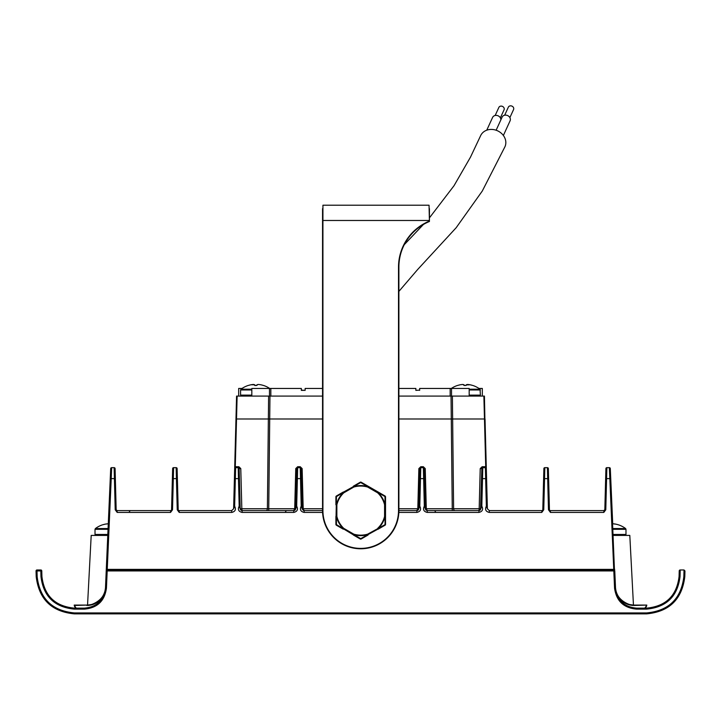 <?xml version="1.0" encoding="UTF-8"?>
<svg xmlns="http://www.w3.org/2000/svg" width="721" height="721" viewBox="0 0 721 721"><rect width="100%" height="100%" fill="white"/><g stroke="black" fill="none" stroke-linecap="round" stroke-linejoin="round"><path stroke-width="1.08" d="M451.328 388.448A24.811 24.811 0 0 1 457.42 385.483L457.826 385.384A24.802 24.712 180 0 1 460.16 384.789L457.826 385.375L460.16 384.789A24.649 22.126 -122.6 0 1 462.783 384.473L460.16 384.78L462.792 384.473A24.649 9.166 -104.8 0 1 463.954 384.789L464.198 385.474L464.081 384.825M472.453 385.375L470.119 384.78L472.453 385.384A24.802 24.712 180 0 0 470.128 384.789A24.649 22.126 122.6 0 0 467.505 384.473A24.649 9.166 104.8 0 0 466.334 384.789L465.901 385.474A23.694 19.323 180 0 0 464.378 385.483L462.828 384.473L464.027 384.798M466.09 385.456L466.208 384.825M429.049 205.215L322.927 205.215L322.927 220.482L429.428 220.482L429.428 221.5L429.049 205.215L429.428 220.482L429.428 208.648L429.428 217.868L454.014 185.73L470.471 157.178L480.628 135.674A13.357 11.473 24.6 0 1 492.092 129.438A13.357 11.473 24.6 0 1 504.925 146.796L482.295 191.02L456.177 227.71L417.666 269.501L398.893 291.392M496.12 130.231L502.095 117.172A4.389 3.767 24.6 0 1 507.656 115.576A4.389 3.767 24.6 0 1 510.08 120.831L503.375 135.485M486.756 130.195L492.596 117.433A4.389 3.767 24.6 0 1 497.463 115.576A4.389 3.767 24.6 0 1 500.87 119.848M504.673 115.216L508.368 107.132A2.866 2.46 24.6 0 1 513.577 109.52L509.882 117.595M504.628 115.225L504.817 114.792A2.866 2.46 24.6 0 1 505.024 114.441M495.174 115.468L498.869 107.393A2.866 2.46 24.6 0 1 504.078 109.781L500.374 117.856M248.204 385.474L248.547 385.384A24.802 24.712 180 0 1 250.872 384.789L248.547 385.375L250.872 384.789A24.649 22.126 -122.6 0 1 253.495 384.473A24.649 9.166 -104.8 0 1 254.666 384.789L254.91 385.474L254.792 384.825M269.672 388.448A24.811 24.811 0 0 0 263.58 385.483L263.174 385.384A24.802 24.712 180 0 0 260.84 384.789A24.649 22.126 122.6 0 0 258.217 384.473A24.649 9.166 104.8 0 0 257.046 384.789L256.622 385.474A23.694 19.323 180 0 0 255.09 385.483L253.54 384.473L250.881 384.78L254.747 384.798M257 385.384L256.919 384.825M108.285 523.861L108.285 523.861A24.649 9.166 -104.8 0 0 107.925 523.807A24.649 22.126 -122.6 0 0 105.302 524.122A24.802 24.712 180 0 0 102.977 524.717L105.302 524.122L102.977 524.717M95.974 535.415L95.019 534.459L107.817 534.459M378.165 492.019L361.194 482.232L368.089 486.206L367.746 486.576L360.716 482.574L336.383 496.003A0.955 0.955 0 0 0 335.905 496.832L335.905 504.79L335.905 496.832L336.446 496.589L335.905 524.383L335.905 516.416L336.401 516.533L336.446 524.618L360.239 538.984L353.353 535L353.696 534.631L360.716 538.632L385.05 525.203A0.955 0.955 0 0 0 385.528 524.383L385.528 496.832L385.528 504.79L385.041 504.673L384.987 496.589L378.011 492.506L378.165 492.019L385.05 496.003L378.165 492.019L378.011 492.506A25.037 25.037 0 0 1 385.041 504.673L384.581 504.79A24.559 24.559 0 0 0 377.687 492.849L367.611 487.035L368.089 486.206M360.239 482.232L353.353 486.206L360.239 482.232A0.955 0.955 0 0 1 361.194 482.232L360.239 482.232M343.277 492.019L343.755 492.849L343.277 492.019L336.383 496.003A0.955 0.955 0 0 0 335.905 496.832M336.383 525.203L343.277 529.187L336.383 525.203A0.955 0.955 0 0 1 335.905 524.383A0.955 0.955 0 0 0 336.383 525.203L335.905 524.383M361.194 538.984L368.089 535L360.239 538.984A0.955 0.955 0 0 0 361.194 538.984A0.955 0.955 0 0 1 360.239 538.984M378.165 529.187L377.687 528.358A24.559 24.559 0 0 0 384.581 516.416L385.041 516.533A25.037 25.037 0 0 1 378.011 528.7L378.165 529.187L385.05 525.203L385.041 516.533L385.528 516.416L385.528 524.383L367.611 534.171A24.559 24.559 0 0 1 353.822 534.171L353.696 534.631A25.037 25.037 0 0 0 367.746 534.631L368.089 535M335.905 516.416L336.86 516.416L336.86 504.79L336.401 504.673A25.037 25.037 0 0 1 343.421 492.506L336.446 496.589L336.383 496.003M385.05 496.003L385.528 496.832A0.955 0.955 0 0 0 385.05 496.003M385.528 504.79L384.581 504.79L384.581 516.416L385.528 516.416M335.905 504.79L336.86 504.79A24.559 24.559 0 0 1 343.755 492.849L353.822 487.035A24.559 24.559 0 0 1 367.611 487.035L367.746 486.576A25.037 25.037 0 0 0 353.696 486.576L353.353 486.206M353.353 535L353.822 534.171L343.755 528.358L343.421 528.7A25.037 25.037 0 0 1 336.401 516.533L336.86 516.416A24.559 24.559 0 0 0 343.755 528.358L343.277 529.187M322.548 208.648L322.548 220.482L322.548 208.648M322.927 220.482L322.927 510.603A37.789 37.789 0 0 0 360.716 548.393A37.789 37.789 0 0 0 398.515 510.603L398.515 267.076A49.659 49.659 0 0 1 429.049 221.248L429.428 221.5A49.271 49.271 0 0 0 398.893 267.076L398.893 510.603A38.177 38.177 0 0 1 360.716 548.78A38.177 38.177 0 0 1 322.548 510.603L322.548 220.482L322.927 388.448M254.72 385.384L256.622 385.474L254.919 385.546M679.227 570.897L680.2 569.969L680.029 576.593C677.614 596.375 666.483 607.217 646.638 609.119L636.499 609.119C623.629 607.92 616.32 600.926 614.562 588.129L613.814 570.942L614.77 570.879L615.518 588.057C617.203 600.305 624.188 606.992 636.499 608.136L646.638 608.136C665.916 606.298 676.731 595.762 679.074 576.539L679.227 570.897A0.955 0.955 0 0 1 680.173 569.969L683.995 569.969L684.95 570.942L684.797 576.692C682.039 599.304 669.322 611.696 646.638 613.868L74.362 613.868C51.678 611.696 38.961 599.304 36.203 576.692L36.05 570.942L37.005 570.942L37.159 576.692C39.844 598.736 52.245 610.822 74.362 612.931L646.638 612.931C668.755 610.822 681.156 598.736 683.841 576.692L684.022 569.969M107.186 570.942L106.438 588.129C104.68 600.926 97.371 607.92 84.501 609.119L74.362 609.119C54.517 607.217 43.386 596.375 40.971 576.593L40.827 570.942L41.773 570.897L41.926 576.539C44.269 595.762 55.084 606.298 74.362 608.136L84.501 608.136C96.812 606.992 103.797 600.305 105.482 588.057L106.266 569.969L613.814 569.969L613.814 570.942L107.186 570.942L106.266 569.969L110.701 468.569L106.87 556.288M37.005 569.969L40.827 569.969L40.827 570.942L37.005 570.942L37.005 569.969A0.955 0.955 0 0 0 36.05 570.942A0.955 0.955 0 0 1 37.005 569.969M37.159 576.692L36.203 576.692C38.961 599.304 51.678 611.696 74.362 613.868L74.362 612.931M646.638 612.931L646.638 613.868C669.322 611.696 682.039 599.304 684.797 576.692L683.841 576.692M41.773 570.897A0.955 0.955 0 0 0 40.827 569.969A0.955 0.955 0 0 1 41.773 570.897M614.77 570.879A0.955 0.955 0 0 0 613.814 569.969M618.411 524.807L618.023 524.717A24.802 24.712 180 0 0 615.698 524.122A24.649 22.126 122.6 0 0 613.075 523.807A24.649 9.166 104.8 0 0 612.715 523.87L610.299 468.569L614.445 569.752L106.654 569.969M233.622 508.747L234.64 506.16L233.622 508.747L233.685 506.178L233.622 508.747L231.711 510.603L179.15 510.603L179.223 512.433L177.249 509.783L178.204 509.801L177.384 478.627L178.204 509.801L179.223 512.433L178.204 509.801M116.171 509.738A0.955 0.955 0 0 1 116.162 509.675A0.955 0.955 0 0 0 117.117 510.603L117.19 512.433L170.544 512.433L171.562 509.801L172.517 509.783L170.544 512.433L170.607 510.603L170.544 512.433L171.562 509.801L172.643 468.587A0.955 0.955 0 0 1 173.599 467.659L176.167 467.659A0.955 0.955 0 0 1 177.123 468.587L177.384 478.627L176.429 478.609L176.167 467.659M116.171 509.801L117.19 512.433L115.216 509.783L114.134 467.659A0.955 0.955 0 0 1 115.09 468.587L116.171 509.801L115.216 509.783M605.784 509.783L604.829 509.801L605.91 468.587A0.955 0.955 0 0 1 606.866 467.659L605.784 509.783L603.81 512.433L603.883 510.603A0.955 0.955 0 0 0 604.838 509.675L604.153 510.567M603.883 510.603L604.838 509.675L603.81 512.433L550.456 512.433L548.483 509.783L549.438 509.801L548.618 478.627L549.438 509.801L550.456 512.433L550.393 510.603L603.883 510.603L604.838 509.684M548.483 509.783L547.401 467.659L544.833 467.659L543.751 509.783L541.777 512.433L541.85 510.603L541.777 512.433L489.289 512.433C485.711 511.559 484.728 509.468 486.36 506.16L487.378 508.747L486.36 506.16L487.315 506.178L487.378 508.747L489.289 510.603L541.85 510.603A0.955 0.955 0 0 0 542.805 509.675A0.955 0.955 0 0 1 541.85 510.603M269.96 396.081L269.717 418.991L322.548 418.991L236.533 418.991L269.717 418.991L268.744 508.747L267.392 508.747L268.609 396.081L322.548 396.081M398.893 418.991L484.467 418.991L398.893 418.991M398.515 510.603L416.855 510.603L417.81 508.747L418.865 468.587L420.767 466.73L418.865 468.587L419.811 468.587L418.784 507.827M425.922 510.062L427.256 510.603L478.888 510.603L480.799 508.747L481.817 506.16L480.799 508.747L479.168 508.747L478.888 512.433L427.256 512.433C423.678 511.559 422.695 509.468 424.327 506.16L425.345 508.747L424.327 506.16L425.282 506.178L424.29 468.587L425.345 508.747L426.3 508.747L427.256 510.603L425.462 509.359M268.609 396.081L236.569 396.081L235.974 418.991L236.533 418.991L235.974 418.991L234.722 466.73L235.28 466.73A0.955 0.676 -90 0 1 235.127 467.316A0.955 0.721 -178.5 0 0 234.695 467.902L234.722 466.73L235.623 467.659L234.64 506.16C236.272 509.468 235.289 511.559 231.711 512.433C235.289 511.559 236.272 509.468 234.64 506.16L233.685 506.178L234.676 468.587A0.955 0.955 0 0 1 235.623 467.659L238.2 467.659A0.955 0.955 0 0 1 239.156 468.587L240.201 508.72M240.508 509.738L240.201 508.747L242.112 510.603L293.744 510.603L294.7 508.747L295.754 468.587L297.656 466.73L297.656 467.659A0.955 0.955 0 0 0 296.71 468.587L295.655 508.747L296.71 468.587A0.955 0.955 0 0 1 297.656 467.659L300.233 467.659A0.955 0.955 0 0 1 301.189 468.587L302.216 507.827M480.492 509.738L481.844 468.587L480.222 468.587L482.124 466.73A0.955 0.676 90 0 0 482.8 467.659L481.844 468.587A0.955 0.955 0 0 1 482.8 467.659L481.817 506.16L480.862 506.178L481.844 468.587A0.955 0.955 0 0 1 482.8 467.659L485.377 467.659A0.955 0.955 0 0 1 486.324 468.587L487.315 506.178L486.324 468.587M417.856 510.324L416.855 510.603L418.766 508.747L419.811 468.587A0.955 0.955 0 0 1 420.767 467.659L423.344 467.659A0.955 0.955 0 0 1 424.29 468.587L425.318 507.827M302.351 509.359L301.216 506.16L302.171 506.178L302.234 508.747L304.145 510.603L322.927 510.603M606.866 467.659L609.353 467.659A0.955 0.955 0 0 1 610.299 468.569M634.174 605.469L634.174 605.081A18.701 18.701 0 0 1 615.482 587.191C615.77 602.801 634.913 606.46 633.453 605.072C634.958 606.433 615.851 602.918 615.482 587.191A18.701 18.701 0 0 0 634.174 605.081A18.701 18.701 0 0 1 629.803 604.568L633.453 605.072L629.803 604.568A18.701 18.701 0 0 0 634.174 605.081L646.8 605.081L634.174 605.469A19.088 19.088 0 0 1 616.581 593.789M111.647 467.659L111.214 478.609L110.259 478.609L110.701 468.569A0.955 0.955 0 0 1 111.647 467.659L114.134 467.659M87.547 605.072L91.197 604.568L87.547 605.072L91.197 535.415L107.78 535.415M105.518 587.191C105.23 602.801 86.087 606.46 87.547 605.072C86.042 606.433 105.149 602.918 105.518 587.191A18.701 18.701 0 0 1 86.826 605.081A18.701 18.701 0 0 0 105.518 587.191M74.2 605.081A5.723 5.723 0 0 0 75.759 608.136A5.723 5.723 0 0 1 74.2 605.081L86.826 605.081L74.669 605.469A5.344 5.344 0 0 0 76.309 608.136M485.026 418.991L486.305 467.902A0.955 0.721 178.5 0 0 485.873 467.316L484.431 396.081L452.391 396.081L453.608 508.747L452.256 508.747L452.256 510.603M487.333 507.034L487.378 508.629M543.751 509.783L542.796 509.801L543.877 468.587A0.955 0.955 0 0 1 544.833 467.659A0.955 0.955 0 0 0 543.877 468.587M548.357 468.587A0.955 0.955 0 0 0 547.401 467.659A0.955 0.955 0 0 1 548.357 468.587L548.618 478.627L543.616 478.627M116.18 509.828L117.117 510.603L170.607 510.603A0.955 0.955 0 0 0 171.562 509.675A0.955 0.955 0 0 1 170.607 510.603M614.355 570.131L614.707 569.374M612.922 528.547L625.603 528.547L625.981 529.313L625.981 534.459L625.026 535.415L613.22 535.415L629.803 535.415L633.453 605.072M614.445 569.752L613.751 569.374L609.353 467.659M115.351 478.627L111.214 478.609L107.249 569.374L106.555 569.752M646.8 605.081A5.723 5.723 0 0 1 645.241 608.136A5.723 5.723 0 0 0 646.8 605.081L646.331 605.469A5.344 5.344 0 0 1 644.691 608.136M91.197 604.568A18.701 18.701 0 0 1 86.826 605.081A18.701 18.701 0 0 0 91.197 604.568M418.766 508.629L418.829 506.178L419.784 506.16L418.766 508.747L419.784 506.16C421.415 509.468 420.433 511.559 416.855 512.433L398.848 512.433M303.144 510.324L304.145 510.603L302.234 508.747L301.216 506.16L300.233 467.659L300.233 466.73L302.135 468.587L301.189 468.587M301.45 478.627L297.394 478.609L297.656 467.659L295.754 468.587L297.656 466.73L300.233 466.73L302.135 468.587L303.19 508.747L304.145 510.603L304.145 512.433C300.567 511.559 299.585 509.468 301.216 506.16M418.306 509.936L418.766 508.747L398.893 508.747M454.96 510.603A1.911 1.352 90 0 1 453.608 508.747L479.168 508.747L480.222 468.587M268.744 510.603L268.744 508.747L295.655 508.747L293.744 510.603L295.655 508.747L296.673 506.16L295.186 509.945M294.745 510.324L293.744 510.603L293.744 512.433L242.112 512.433C238.534 511.559 237.551 509.468 239.183 506.16L240.201 508.747L239.183 506.16L240.138 506.178L240.201 508.629M266.04 510.603A1.911 1.352 90 0 0 267.392 508.747L241.832 508.747L242.112 510.603L240.778 510.062L241.751 510.567M242.022 510.504L241.832 508.747L240.201 508.747L240.778 510.062M173.599 467.659L172.517 509.783M242.112 510.603L242.112 512.433C238.534 511.559 237.551 509.468 239.183 506.16L238.2 467.659A0.955 0.676 -90 0 0 238.876 466.73L240.778 468.587L239.156 468.587M486.36 506.16L485.377 467.659L485.873 467.316A0.955 0.676 90 0 1 485.72 466.73L483.872 396.081M427.256 510.603L427.256 512.433C423.678 511.559 422.695 509.468 424.327 506.16L423.344 466.73L425.246 468.587L426.3 508.747L452.256 508.747L451.04 396.081L452.391 396.081M424.29 468.587L425.246 468.587L423.344 466.73L420.767 466.73L419.811 468.587A0.955 0.955 0 0 1 420.767 467.659L419.784 506.16M606.839 468.605L605.91 468.587M179.15 510.603A0.955 0.955 0 0 1 178.195 509.675A0.955 0.955 0 0 0 179.15 510.603M295.718 506.178L296.673 506.16C298.305 509.468 297.322 511.559 293.744 512.433M322.548 508.747L302.234 508.747M550.393 510.603A0.955 0.955 0 0 1 549.438 509.675A0.955 0.955 0 0 0 550.393 510.603M542.796 509.801L541.777 512.433M398.893 388.448L415.855 388.448L415.855 390.358L419.667 390.124M301.333 390.124L305.145 390.358L301.333 390.358L305.145 390.358L305.145 388.448L322.548 388.448M251.827 396.081L251.827 388.448L301.333 388.448L301.333 390.358M419.667 390.358L419.667 388.448L469.173 388.448L469.173 396.081M478.951 388.448L482.322 388.448L482.322 396.081M238.678 396.081L238.678 388.448L242.049 388.448M398.893 396.081L451.04 396.081M615.698 524.122L613.066 523.807L615.698 524.122M464 385.384L465.901 385.474L464.18 385.474M469.173 389.214L480.033 389.214L480.411 395.126L479.456 396.081M241.544 396.081L240.589 395.126L251.827 395.126M102.562 524.816A24.811 24.811 0 0 0 95.397 528.547L108.078 528.547M108.042 529.313L95.019 529.313L95.019 534.459M385.05 525.203A0.955 0.955 0 0 0 385.528 524.383M40.971 576.593L41.926 576.539M680.029 576.593L679.074 576.539M74.362 608.136L74.362 609.119M646.638 609.119L646.638 608.136M84.501 608.136L84.501 609.119M636.499 609.119L636.499 608.136M106.438 588.129L105.482 588.057M614.562 588.129L615.518 588.057M239.417 478.627L234.406 478.627M231.711 510.603L231.711 512.433L179.223 512.433M177.249 509.783L176.429 478.609L172.382 478.627M107.249 569.374L613.751 569.374M610.741 478.609L605.649 478.627M486.594 478.627L481.583 478.627M481.817 506.16C483.449 509.468 482.466 511.559 478.888 512.433M424.561 478.627L419.55 478.627M322.584 512.433L304.145 512.433M296.439 478.627L297.394 478.609L296.673 506.16M104.419 593.789A19.088 19.088 0 0 1 86.826 605.469M240.778 468.587L241.832 508.747M237.128 396.081L235.28 466.73L238.876 466.73M482.124 466.73L485.72 466.73M416.855 512.433L416.855 510.603L418.189 510.062L417.008 510.594M489.289 512.433L489.289 510.603M270.835 388.448L270.835 396.081M450.165 396.081L450.165 388.448M269.483 396.081L269.483 388.448M451.517 388.448L451.517 396.081M613.183 534.459L625.981 534.459M625.981 529.313L612.958 529.313M469.173 395.126L480.411 395.126M480.411 389.98L469.173 389.98M248.132 385.483A24.811 24.811 0 0 0 240.967 389.214L251.827 389.214M251.827 389.98L240.589 389.98L240.589 395.126M466.253 384.798L470.119 384.78L466.136 384.96M423.443 224.447L404.274 244.68M256.973 384.798L258.172 384.473L256.847 384.96M107.934 523.807L105.302 524.122L107.934 523.807M95.397 528.547L95.019 529.313M285.561 511.559L286.516 510.603L285.561 511.559M129.374 511.559L130.33 510.603L129.374 511.559M435.439 511.559L434.484 510.603M233.685 506.178L233.622 508.629M234.676 468.551L235.623 467.659L234.676 468.578M234.676 468.587L235.623 467.659M302.171 506.178L302.234 508.629M295.078 510.062L293.744 510.603M425.282 506.178L425.345 508.629M485.377 467.659L486.324 468.515M479.249 510.567L480.222 510.062M625.603 528.547A24.811 24.811 0 0 0 618.438 524.816M480.033 389.214A24.811 24.811 0 0 0 472.868 385.483M240.967 389.214L240.589 389.98"/></g></svg>
